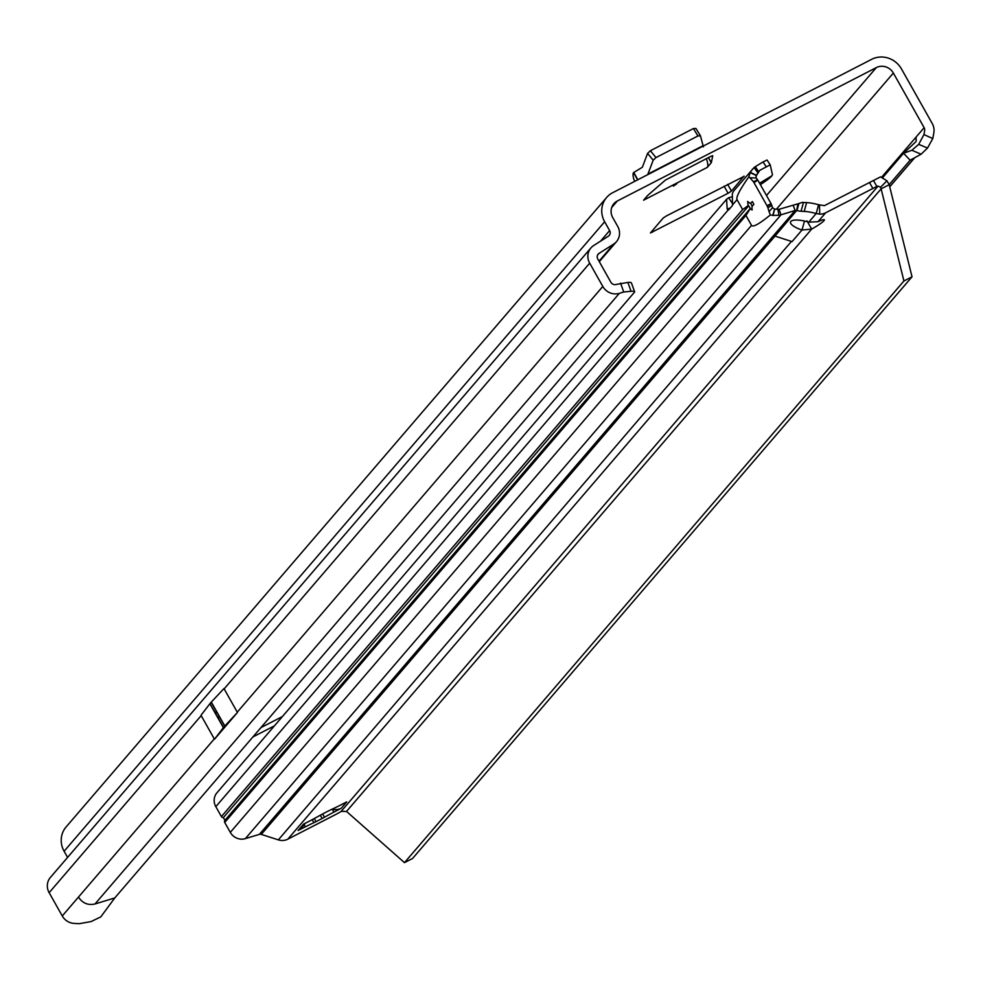 <?xml version="1.0" encoding="UTF-8"?>
<svg xmlns="http://www.w3.org/2000/svg" width="983" height="983" viewBox="0 0 983 983"><rect width="100%" height="100%" fill="white"/><g stroke="black" fill="none" stroke-linecap="round" stroke-linejoin="round"><path stroke-width="1.47" d="M673.404 186.143L676.82 183.772L673.404 186.143M217.476 716.865A3.182 0.971 62.7 0 0 218.988 717.406A3.182 0.971 62.7 0 0 218.668 715.489L217.194 712.872A3.182 0.971 62.7 0 0 216.223 712.036A3.182 0.971 62.7 0 0 216.002 714.248L223.473 727.518A12.742 1.487 150.6 0 0 223.374 727.653L214.478 739.241L237.444 712.478L224.8 725.995A12.742 1.487 150.6 0 0 224.665 726.142L223.473 727.518M634.625 291.804L631.491 283.092A19.119 3.207 160.3 0 0 631.467 283.018A19.119 3.207 160.3 0 0 627.867 282.416L616.157 284.468A4.46 4.215 -139.3 0 1 610.898 282.281L597.787 259.008A4.46 4.215 -139.3 0 1 599.065 253.381L613.687 244.079A14.02 13.258 40.7 0 0 616.476 241.658A14.02 13.258 40.7 0 0 617.717 226.409L612.741 217.575A12.742 12.054 -139.3 0 1 613.859 203.714A12.742 12.054 -139.3 0 1 617.324 200.987L876.345 67.581A12.742 12.054 -139.3 0 1 893.35 73.037L924.143 127.692A4.46 4.215 -139.3 0 1 924.659 130.628L923.946 134.573L932.793 138.554L933.85 132.754A14.02 13.258 40.7 0 0 932.24 123.526L901.436 68.871A22.302 21.085 -139.3 0 0 871.688 59.312L612.655 192.717A22.302 21.085 -139.3 0 0 606.609 197.497A22.302 21.085 -139.3 0 0 604.643 221.753L609.62 230.587L600.527 241.179M707.269 167.393L643.595 200.188L647.772 195.359L665.43 180.073L710.648 156.432L712.749 155.695L711.336 162.613L707.269 167.393A12.742 3.871 -117.3 0 0 706.322 158.656M744.156 176.301L666.597 215.818L663.218 217.993L650.439 232.959L728.084 193.27L731.463 191.095L744.045 176.104M260.09 728.71L260.839 727.838M261.834 727.137L282.428 716.533M916.193 141.134L916.033 137.141L881.64 177.186M237.444 712.478L223.964 688.555L211.308 702.071A12.742 1.487 150.6 0 0 211.185 702.206L209.993 703.595A12.742 1.487 150.6 0 0 209.883 703.73L200.999 715.305L214.478 739.241M620.543 283.141L623.738 292L619.339 293.339A14.02 13.258 -139.3 0 1 602.8 286.446L589.689 263.174A14.02 13.258 -139.3 0 1 590.93 247.925A14.02 13.258 -139.3 0 1 593.72 245.504L608.342 236.203A4.46 4.215 40.7 0 0 609.62 230.587M253.123 736.832L274.429 725.847M889.185 184.62L910.147 160.204L903.549 153.287L882.685 177.604M932.793 138.554L927.522 148.04L921.108 154.196L911.855 150.276L903.549 153.287L915.787 141.81M606.609 197.497L66.07 826.998A22.302 21.085 40.7 0 0 64.104 851.253L67.581 857.422M590.93 247.925L50.391 877.438A14.02 13.258 40.7 0 0 49.15 892.687L62.261 915.959L78.48 897.074C82.535 903.242 88.052 905.54 95.019 903.967L114.765 897.958L634.674 291.963A19.119 3.207 160.3 0 0 634.649 291.877A19.119 3.207 160.3 0 0 631.049 291.287L623.738 292M114.765 897.958L100.807 916.869L91.136 921.55L79.279 923.688L74.118 923.406A14.02 13.258 -139.3 0 1 62.261 915.959M910.147 160.204L921.108 154.196M911.855 150.276L918.712 144.354L923.946 134.573M918.712 144.354L927.522 148.04M637.623 179.864L633.543 172.627A12.742 3.871 -117.3 0 0 634.613 181.413M633.543 172.627L642.366 167.233L647.588 153.373L650.377 150.731L693.42 128.552L695.939 128.466L700.326 135.642M703.41 146.872L700.474 135.875L695.939 128.466M650.377 150.731L655.968 157.587L697.955 135.961L693.42 128.552M655.968 157.587L653.179 160.229L647.699 174.679M700.474 135.875L697.955 135.961M805.728 221.322L804.438 221.236L802.005 230.034A15.925 4.743 -164.6 0 1 790.504 222.011A15.925 4.743 -164.6 0 1 790.836 221.421A15.925 4.743 -164.6 0 1 808.763 222.17L818.028 221.679A15.925 1.855 150.6 0 1 824.356 219.823A15.925 1.855 150.6 0 1 811.639 229.125L806.982 220.856M804.438 221.236A15.925 4.743 15.4 0 1 802.939 220.72M332.303 809.107A12.742 12.054 40.7 0 0 341.261 808.259L333.913 812.093A63.711 7.434 150.6 0 0 324.451 817.242A12.742 1.487 -29.4 0 1 322.129 818.495A59.25 6.918 -29.4 0 1 319.07 820.092A59.25 6.918 -29.4 0 1 316.059 821.616A12.742 1.487 -29.4 0 1 313.921 822.66A63.711 7.434 150.6 0 0 305.308 826.826L298.095 830.5A12.742 12.054 40.7 0 0 301.548 827.772L305.566 823.09M766.064 166.496L763.066 161.925L767.047 160.008L770.205 164.837L759.785 170.342L756.222 175.478L750.152 172.615L748.923 176.731C739.855 189.596 735.898 197.239 737.041 199.647L742.632 209.576L748.088 205.693L747.707 201.454M747.547 201.576L750.422 203.469L752.327 201.564L750.422 203.469M752.327 201.564L753.875 204.317L752.179 206.295A4.78 1.45 -117.3 0 0 750.705 203.444M752.044 209.969L751.995 206.541L753.236 205.066M804.192 211.419L801.034 211.259A6.377 1.892 -164.6 0 1 796.967 210.534L798.896 203.53L802.325 202.363A6.377 1.892 -164.6 0 0 803.467 202.473L806.625 202.621A19.119 5.689 15.4 0 1 818.593 204.747L816.173 213.544A19.119 5.689 -164.6 0 0 804.192 211.419L806.625 202.621M224.886 820.375L750.336 208.445L224.923 820.338A1.917 1.806 40.7 0 0 224.726 822.452L230.305 832.38A12.742 12.054 40.7 0 0 245.345 838.634L259.414 834.358A3.182 3.01 -139.3 0 1 261.281 834.383L278.349 839.875A12.742 12.054 40.7 0 0 287.81 839.175L335.019 814.858A19.119 2.224 150.6 0 0 339.295 812.56L341.113 811.405L346.52 811.43L404.468 862.644L412.565 858.478L912.027 276.801L903.93 280.978L881.112 188.847L889.21 184.681L886.936 180.798L880.547 176.866L824.43 205.644L818.593 204.747M775.231 236.19L792.077 241.609L774.997 236.117L261.281 834.383M819.503 205.005L819.711 214.122A12.742 12.054 -139.3 0 0 825.646 212.807L872.855 188.49L869.464 182.445M873.432 180.43L876.873 186.512A19.119 2.224 150.6 0 0 872.855 188.49M819.711 214.122L816.173 213.544L808.763 222.17M886.936 180.798L880.571 187.249L878.04 186.119L341.113 811.405M876.873 186.512L878.04 186.119M756.222 175.478L756.099 177.948L749.955 177.788L753.482 181.806L757.549 179.717L753.764 182.248L767.01 205.73L771.077 203.641L772.589 207.696L769.038 211.652L770.389 214.921C759.22 224.001 752.941 227.491 751.528 225.365L745.937 215.449L224.726 822.452M772.589 207.696L774.579 209.109L772.761 215.437L770.389 214.921M771.974 205.508L767.883 207.61L769.038 211.652M756.099 177.948L757.549 179.717M748.923 176.731L749.955 177.788M798.896 203.53L779.052 209.305L781.018 214.798A12.742 12.054 -139.3 0 1 778.954 215.228L772.761 215.437M753.998 182.629L757.832 180.159M771.077 203.641L758.053 180.54M767.883 207.61L767.01 205.73M752.204 209.846L750.078 208.9L745.937 215.449M750.361 208.408L750.361 208.408A4.78 1.45 -117.3 0 1 748.727 205.742L223.362 817.586L224.923 820.338M748.088 205.693L748.727 205.742M728.919 209.6L728.157 209.993A6.377 1.941 -117.3 0 0 728.575 209.932A6.377 1.941 -117.3 0 0 728.772 209.772L732.212 205.779A6.377 1.941 -117.3 0 0 732.482 204.968L732.335 193.884A12.742 12.054 40.7 0 1 734.51 190.038L754.047 167.565A12.742 12.054 -139.3 0 1 755.337 166.643L758.458 171.411M730.357 207.929L727.199 209.109L726.572 199.291L216.948 792.802A12.742 12.054 40.7 0 0 215.818 806.662L221.408 816.578A1.917 1.806 40.7 0 0 223.362 817.586M750.152 172.615L752.536 169.051M753.875 204.317L752.142 206.332M245.345 838.634L781.018 214.798L795.087 210.522L793.195 205.25M774.579 209.109L777.897 209.268L778.954 215.228M774.739 209.035L773.019 215.363M756.32 175.269L750.324 172.344M754.047 167.565L757.623 172.492M763.066 161.925L755.337 166.643M324.451 817.242L322.608 813.973A12.742 1.487 -29.4 0 0 320.311 815.226A63.711 7.434 150.6 0 1 310.849 820.375L303.501 824.196A12.742 12.054 40.7 0 0 304.325 823.729M345.807 802.374A12.742 12.054 40.7 0 0 346.667 801.968L346.655 801.931M322.633 813.961A59.25 6.918 -29.4 0 1 328.703 810.84A12.742 1.487 -29.4 0 1 330.841 809.795A63.711 7.434 150.6 0 0 339.454 805.642L346.741 801.882L341.261 808.259M305.308 826.826L304.14 824.749M333.913 812.093L332.242 809.144M287.81 839.175L811.639 229.125L802.005 230.034L792.077 241.609M774.997 236.117L796.697 210.473A3.182 3.01 40.7 0 0 795.087 210.522L259.414 834.358M797.938 203.825L796.697 210.473M777.897 209.268L779.052 209.305M215.818 806.662L728.157 209.993L727.199 209.109M726.572 199.291L728.636 197.743L732.016 202.891M760.375 184.657A14.34 1.364 146.8 0 0 771.569 176.203L772.466 174.753L770.205 164.837M767.047 160.008L770.144 164.751M759.589 183.256L771.987 175.724M731.696 196.883L728.636 197.743M346.52 811.43L881.112 188.847L880.571 187.249M404.468 862.644L903.93 280.978M889.21 184.681L912.027 276.801M791.45 241.4L278.349 839.875M876.345 67.581L766.494 195.506M611.696 207.548L617.324 200.987M914.583 157.772L889.713 186.721M924.143 127.692L916.033 137.141M776.509 209.121L893.35 73.037M597.553 255.15L599.065 253.381M211.185 702.206L217.194 712.872M218.668 715.489L224.665 726.142M211.308 702.071L224.8 725.995M209.993 703.595L216.002 714.248M209.883 703.73L223.374 727.653M224.149 688.886L589.689 263.174M237.259 712.159L602.8 286.446M64.104 851.253L604.643 221.753M613.687 244.079L599.003 261.171M49.15 892.687L201.183 715.636M78.48 897.074L214.294 738.909M619.339 293.339L95.019 903.967M627.867 282.416L631.049 291.287M727.666 184.362L731.463 191.095M724.102 186.192L728.084 193.27M651.938 231.128L652.54 232.185M711.25 162.748L708.362 157.612M647.957 174.089L703.3 145.582M653.179 160.229L647.588 153.373M633.74 172.43L637.856 179.742M708.485 157.55L711.336 162.613M316.059 821.616L314.314 818.52M230.305 832.38L751.528 225.365M771.286 204.034L767.219 206.135M737.041 199.647L732.482 204.968M742.632 209.576L221.408 816.578M303.501 824.196L298.095 830.5M313.921 822.66L312.213 819.638M322.129 818.495L320.286 815.239M825.646 212.807L818.028 221.679M801.034 211.259L803.467 202.473M759.785 170.342L756.001 176.178M914.768 157.673L889.738 186.819M599.298 261.675L616.476 241.658M631.467 283.018L634.649 291.877"/></g></svg>
